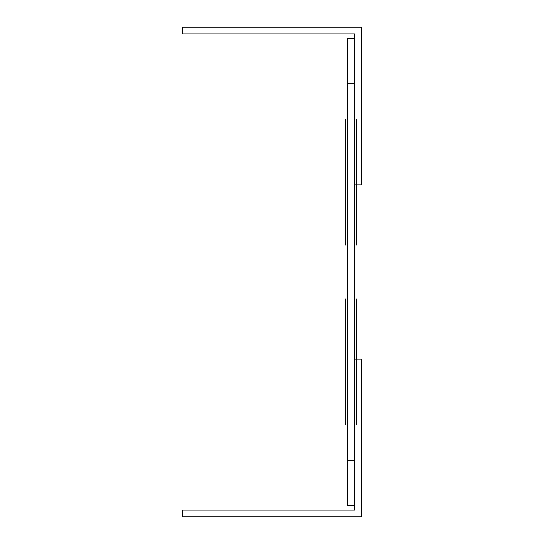 <?xml version="1.0" encoding="UTF-8"?>
<svg xmlns="http://www.w3.org/2000/svg" width="544" height="544" viewBox="0 0 544 544"><rect width="100%" height="100%" fill="white"/><g stroke="black" fill="none" stroke-linecap="round" stroke-linejoin="round"><path stroke-width="0.82" d="M356.334 119.279L356.334 245.052L356.334 119.279M356.334 298.948L356.334 424.721L356.334 298.948M356.334 184.858L356.334 245.052L356.334 184.858M345.556 119.279L345.556 245.052L345.556 119.279M345.556 298.948L345.556 424.721L345.556 298.948M347.351 460.652L347.351 38.427L354.538 38.427L354.538 505.573L347.351 505.573L347.351 460.652L354.538 460.652M347.351 83.348L354.538 83.348M354.538 184.858L361.277 184.858L361.277 27.2L182.723 27.2L182.723 33.939L354.538 33.939L354.538 38.427M354.538 359.142L361.277 359.142L361.277 516.8L182.723 516.8L182.723 510.061L354.538 510.061L354.538 505.573"/></g></svg>

